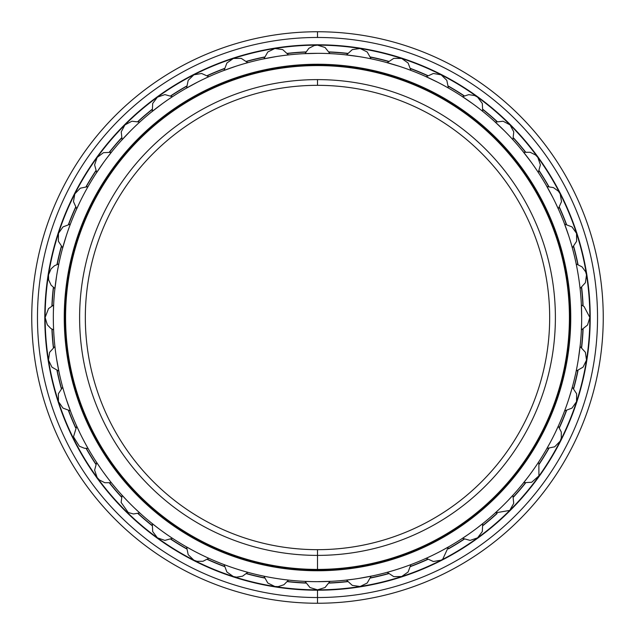 <?xml version="1.0" encoding="UTF-8"?>
<svg xmlns="http://www.w3.org/2000/svg" width="635" height="635" viewBox="0 0 635 635"><rect width="100%" height="100%" fill="white"/><g stroke="black" fill="none" stroke-linecap="round" stroke-linejoin="round"><path stroke-width="0.95" d="M317.5 85.328A232.172 232.172 0 0 0 85.328 317.5A232.172 232.172 0 0 0 317.5 549.672A232.172 232.172 0 0 1 85.328 317.5A232.172 232.172 0 0 1 317.5 85.328L317.5 79.613A237.887 237.887 0 0 0 79.613 317.5A237.887 237.887 0 0 0 317.5 555.387L317.5 549.672L317.5 555.387A237.887 237.887 0 0 1 79.613 317.5A237.887 237.887 0 0 1 317.5 79.613A237.887 237.887 0 0 1 555.387 317.5A237.887 237.887 0 0 1 317.5 555.387A237.887 237.887 0 0 0 555.387 317.5A237.887 237.887 0 0 0 317.5 79.613L317.5 85.328A232.172 232.172 0 0 1 549.672 317.5A232.172 232.172 0 0 1 317.5 549.672A232.172 232.172 0 0 0 549.672 317.5A232.172 232.172 0 0 0 317.5 85.328M317.5 549.672L317.5 569.778A252.278 252.278 0 0 0 569.778 317.5A252.278 252.278 0 0 0 317.5 65.222L317.5 65.58A251.92 251.92 0 0 1 569.42 317.5A251.92 251.92 0 0 1 317.5 569.42A251.92 251.92 0 0 1 65.58 317.5A251.92 251.92 0 0 1 317.5 65.58L317.5 65.222A252.278 252.278 0 0 1 569.778 317.5A252.278 252.278 0 0 1 317.5 569.778A252.278 252.278 0 0 1 65.222 317.5A252.278 252.278 0 0 1 317.5 65.222A252.278 252.278 0 0 0 65.222 317.5A252.278 252.278 0 0 0 317.5 569.778L317.5 569.42A251.92 251.92 0 0 0 569.42 317.5A251.92 251.92 0 0 0 317.5 65.58A251.92 251.92 0 0 0 65.58 317.5A251.92 251.92 0 0 0 317.5 569.42L317.5 569.785M312.031 581.62L304.3 581.342A264.176 264.176 0 0 0 305.046 581.382L309.967 587.534L317.5 589.851A272.351 272.351 0 0 1 45.148 317.5A272.351 272.351 0 0 1 317.5 45.148L317.5 44.791A272.709 272.709 0 0 0 44.791 317.5A272.709 272.709 0 0 0 317.5 590.209A272.709 272.709 0 0 1 44.791 317.5A272.709 272.709 0 0 1 317.5 44.791A272.709 272.709 0 0 1 590.209 317.5A272.709 272.709 0 0 1 317.5 590.209A272.709 272.709 0 0 0 590.209 317.5A272.709 272.709 0 0 0 317.5 44.791L317.5 45.148A272.351 272.351 0 0 0 45.148 317.5A272.351 272.351 0 0 0 317.5 589.851A272.351 272.351 0 0 0 589.851 317.5A272.351 272.351 0 0 0 317.5 45.148A272.351 272.351 0 0 1 589.851 317.5A272.351 272.351 0 0 1 317.5 589.851L317.5 603.25A285.75 285.75 0 0 0 603.25 317.5A285.75 285.75 0 0 0 317.5 31.75L317.5 37.465A280.035 280.035 0 0 1 597.535 317.5A280.035 280.035 0 0 1 317.5 597.535A280.035 280.035 0 0 1 37.465 317.5A280.035 280.035 0 0 1 317.5 37.465L317.5 31.75A285.75 285.75 0 0 1 603.25 317.5A285.75 285.75 0 0 1 317.5 603.25A285.75 285.75 0 0 1 31.75 317.5A285.75 285.75 0 0 1 317.5 31.75A285.75 285.75 0 0 0 31.75 317.5A285.75 285.75 0 0 0 317.5 603.25L317.5 597.535A280.035 280.035 0 0 0 597.535 317.5A280.035 280.035 0 0 0 317.5 37.465A280.035 280.035 0 0 0 37.465 317.5A280.035 280.035 0 0 0 317.5 597.535L317.5 603.25M305.76 52.086A265.676 265.676 0 0 0 287.568 53.515A265.676 265.676 0 0 1 305.76 52.086M264.39 57.19A265.676 265.676 0 0 0 246.642 61.444A265.676 265.676 0 0 1 264.39 57.19M224.322 68.699A265.676 265.676 0 0 0 207.462 75.684A265.676 265.676 0 0 1 224.322 68.699M186.547 86.336A265.676 265.676 0 0 0 170.99 95.877A265.676 265.676 0 0 1 186.547 86.336M151.995 109.672A265.676 265.676 0 0 0 138.12 121.523A265.676 265.676 0 0 1 151.995 109.672M121.523 138.12A265.676 265.676 0 0 0 109.672 151.995A265.676 265.676 0 0 1 121.523 138.12M95.877 170.99A265.676 265.676 0 0 0 86.336 186.547A265.676 265.676 0 0 1 95.877 170.99M75.684 207.462A265.676 265.676 0 0 0 68.699 224.322A265.676 265.676 0 0 1 75.684 207.462M61.444 246.642A265.676 265.676 0 0 0 57.19 264.39A265.676 265.676 0 0 1 61.444 246.642M53.515 287.568A265.676 265.676 0 0 0 52.086 305.76A265.676 265.676 0 0 1 53.515 287.568M52.086 329.24A265.676 265.676 0 0 0 53.515 347.432A265.676 265.676 0 0 1 52.086 329.24M57.19 370.61A265.676 265.676 0 0 0 61.444 388.358A265.676 265.676 0 0 1 57.19 370.61M68.699 410.678A265.676 265.676 0 0 0 75.684 427.538A265.676 265.676 0 0 1 68.699 410.678M86.336 448.453A265.676 265.676 0 0 0 95.877 464.01A265.676 265.676 0 0 1 86.336 448.453M109.672 483.005A265.676 265.676 0 0 0 121.523 496.88A265.676 265.676 0 0 1 109.672 483.005M138.12 513.477A265.676 265.676 0 0 0 151.995 525.328A265.676 265.676 0 0 1 138.12 513.477M170.99 539.123A265.676 265.676 0 0 0 186.547 548.664A265.676 265.676 0 0 1 170.99 539.123M207.462 559.316A265.676 265.676 0 0 0 224.322 566.301A265.676 265.676 0 0 1 207.462 559.316M246.642 573.556A265.676 265.676 0 0 0 264.39 577.81A265.676 265.676 0 0 1 246.642 573.556M287.568 581.485A265.676 265.676 0 0 0 305.76 582.914A265.676 265.676 0 0 1 287.568 581.485M51.903 329.136A265.851 265.851 0 0 0 53.348 347.559A265.851 265.851 0 0 1 51.903 329.136M56.991 370.538A265.851 265.851 0 0 0 61.301 388.509A265.851 265.851 0 0 1 56.991 370.538M68.493 410.639A265.851 265.851 0 0 0 75.565 427.712A265.851 265.851 0 0 1 68.493 410.639M86.13 448.445A265.851 265.851 0 0 0 95.79 464.201A265.851 265.851 0 0 1 86.13 448.445M109.466 483.029A265.851 265.851 0 0 0 121.468 497.078A265.851 265.851 0 0 1 109.466 483.029M137.922 513.532A265.851 265.851 0 0 0 151.971 525.534A265.851 265.851 0 0 1 137.922 513.532M170.799 539.21A265.851 265.851 0 0 0 186.555 548.87A265.851 265.851 0 0 1 170.799 539.21M207.288 559.435A265.851 265.851 0 0 0 224.361 566.507A265.851 265.851 0 0 1 207.288 559.435M246.491 573.699A265.851 265.851 0 0 0 264.462 578.009A265.851 265.851 0 0 1 246.491 573.699M287.441 581.652A265.851 265.851 0 0 0 305.864 583.097A265.851 265.851 0 0 1 287.441 581.652M329.136 583.097A265.851 265.851 0 0 0 347.559 581.652A265.851 265.851 0 0 1 329.136 583.097M370.538 578.009A265.851 265.851 0 0 0 388.509 573.699A265.851 265.851 0 0 1 370.538 578.009M410.639 566.507A265.851 265.851 0 0 0 427.712 559.435A265.851 265.851 0 0 1 410.639 566.507M448.445 548.87A265.851 265.851 0 0 0 464.201 539.21A265.851 265.851 0 0 1 448.445 548.87M483.029 525.534A265.851 265.851 0 0 0 497.078 513.532A265.851 265.851 0 0 1 483.029 525.534M513.532 497.078A265.851 265.851 0 0 0 525.534 483.029A265.851 265.851 0 0 1 513.532 497.078M539.21 464.201A265.851 265.851 0 0 0 548.87 448.445A265.851 265.851 0 0 1 539.21 464.201M559.435 427.712A265.851 265.851 0 0 0 566.507 410.639A265.851 265.851 0 0 1 559.435 427.712M573.699 388.509A265.851 265.851 0 0 0 578.009 370.538A265.851 265.851 0 0 1 573.699 388.509M581.652 347.559A265.851 265.851 0 0 0 583.097 329.136A265.851 265.851 0 0 1 581.652 347.559M582.914 329.24A265.676 265.676 0 0 1 581.485 347.432A265.676 265.676 0 0 0 582.914 329.24M577.81 370.61A265.676 265.676 0 0 1 573.556 388.358A265.676 265.676 0 0 0 577.81 370.61M566.301 410.678A265.676 265.676 0 0 1 559.316 427.538A265.676 265.676 0 0 0 566.301 410.678M548.664 448.453A265.676 265.676 0 0 1 539.123 464.01A265.676 265.676 0 0 0 548.664 448.453M525.328 483.005A265.676 265.676 0 0 1 513.477 496.88A265.676 265.676 0 0 0 525.328 483.005M496.88 513.477A265.676 265.676 0 0 1 483.005 525.328A265.676 265.676 0 0 0 496.88 513.477M464.01 539.123A265.676 265.676 0 0 1 448.453 548.664A265.676 265.676 0 0 0 464.01 539.123M427.538 559.316A265.676 265.676 0 0 1 410.678 566.301A265.676 265.676 0 0 0 427.538 559.316M388.358 573.556A265.676 265.676 0 0 1 370.61 577.81A265.676 265.676 0 0 0 388.358 573.556M347.432 581.485A265.676 265.676 0 0 1 329.24 582.914A265.676 265.676 0 0 0 347.432 581.485M51.903 305.864A265.851 265.851 0 0 1 53.348 287.441A265.851 265.851 0 0 0 51.903 305.864M56.991 264.462A265.851 265.851 0 0 1 61.301 246.491A265.851 265.851 0 0 0 56.991 264.462M68.493 224.361A265.851 265.851 0 0 1 75.565 207.288A265.851 265.851 0 0 0 68.493 224.361M86.13 186.555A265.851 265.851 0 0 1 95.79 170.799A265.851 265.851 0 0 0 86.13 186.555M109.466 151.971A265.851 265.851 0 0 1 121.468 137.922A265.851 265.851 0 0 0 109.466 151.971M137.922 121.468A265.851 265.851 0 0 1 151.971 109.466A265.851 265.851 0 0 0 137.922 121.468M170.799 95.79A265.851 265.851 0 0 1 186.555 86.13A265.851 265.851 0 0 0 170.799 95.79M207.288 75.565A265.851 265.851 0 0 1 224.361 68.493A265.851 265.851 0 0 0 207.288 75.565M246.491 61.301A265.851 265.851 0 0 1 264.462 56.991A265.851 265.851 0 0 0 246.491 61.301M287.441 53.348A265.851 265.851 0 0 1 305.864 51.903A265.851 265.851 0 0 0 287.441 53.348M329.136 51.903A265.851 265.851 0 0 1 347.559 53.348A265.851 265.851 0 0 0 329.136 51.903M370.538 56.991A265.851 265.851 0 0 1 388.509 61.301A265.851 265.851 0 0 0 370.538 56.991M410.639 68.493A265.851 265.851 0 0 1 427.712 75.565A265.851 265.851 0 0 0 410.639 68.493M448.445 86.13A265.851 265.851 0 0 1 464.201 95.79A265.851 265.851 0 0 0 448.445 86.13M483.029 109.466A265.851 265.851 0 0 1 497.078 121.468A265.851 265.851 0 0 0 483.029 109.466M513.532 137.922A265.851 265.851 0 0 1 525.534 151.971A265.851 265.851 0 0 0 513.532 137.922M539.21 170.799A265.851 265.851 0 0 1 548.87 186.555A265.851 265.851 0 0 0 539.21 170.799M559.435 207.288A265.851 265.851 0 0 1 566.507 224.361A265.851 265.851 0 0 0 559.435 207.288M573.699 246.491A265.851 265.851 0 0 1 578.009 264.462A265.851 265.851 0 0 0 573.699 246.491M581.652 287.441A265.851 265.851 0 0 1 583.097 305.864A265.851 265.851 0 0 0 581.652 287.441M329.24 52.086A265.676 265.676 0 0 1 347.432 53.515A265.676 265.676 0 0 0 329.24 52.086M370.61 57.19A265.676 265.676 0 0 1 388.358 61.444A265.676 265.676 0 0 0 370.61 57.19M410.678 68.699A265.676 265.676 0 0 1 427.538 75.684A265.676 265.676 0 0 0 410.678 68.699M448.453 86.336A265.676 265.676 0 0 1 464.01 95.877A265.676 265.676 0 0 0 448.453 86.336M483.005 109.672A265.676 265.676 0 0 1 496.88 121.523A265.676 265.676 0 0 0 483.005 109.672M513.477 138.12A265.676 265.676 0 0 1 525.328 151.995A265.676 265.676 0 0 0 513.477 138.12M539.123 170.99A265.676 265.676 0 0 1 548.664 186.547A265.676 265.676 0 0 0 539.123 170.99M559.316 207.462A265.676 265.676 0 0 1 566.301 224.322A265.676 265.676 0 0 0 559.316 207.462M573.556 246.642A265.676 265.676 0 0 1 577.81 264.39A265.676 265.676 0 0 0 573.556 246.642M581.485 287.568A265.676 265.676 0 0 1 582.914 305.76A265.676 265.676 0 0 0 581.485 287.568M317.508 589.851L325.033 587.534L329.954 581.382A264.176 264.176 0 0 0 330.7 581.342M317.5 581.676A264.176 264.176 0 0 0 581.676 317.5A264.176 264.176 0 0 0 317.5 53.324A264.176 264.176 0 0 0 53.324 317.5A264.176 264.176 0 0 0 317.5 581.676A264.176 264.176 0 0 1 53.324 317.5A264.176 264.176 0 0 1 317.5 53.324L303.212 53.713L317.5 53.324C335.931 53.745 335.931 53.745 317.5 53.324C335.931 53.745 335.931 53.745 317.5 53.324A264.176 264.176 0 0 1 581.676 317.5A264.176 264.176 0 0 1 317.5 581.676L331.787 581.287A264.176 264.176 0 0 0 346.472 580.08L352.298 585.391L360.101 586.502M360.108 586.502L367.189 583.033L371.086 576.183A264.176 264.176 0 0 0 371.808 576.032M372.88 575.81L358.823 578.422L372.88 575.81A264.176 264.176 0 0 0 387.199 572.318L393.779 576.644L401.653 576.524M401.669 576.524L408.114 571.992L410.893 564.618A264.176 264.176 0 0 0 411.583 564.356L412.607 563.967L411.583 564.356M424.529 559.022L428.347 557.3L424.529 559.022A264.176 264.176 0 0 0 426.196 558.276L433.38 561.523L441.142 560.173M441.15 560.173L442.722 559.229L448.397 546.965A264.176 264.176 0 0 0 449.048 546.592M461.907 538.718A264.176 264.176 0 0 0 462.526 538.305L470.122 540.393L477.583 537.845L482.322 531.535L482.687 523.661A264.176 264.176 0 0 0 483.267 523.2M493.927 514.128L500.396 508.127L493.927 514.128A264.176 264.176 0 0 0 495.284 512.897L509.738 510.413L513.723 503.349L512.897 495.284A264.176 264.176 0 0 0 513.397 494.736M514.128 493.927L508.127 500.396L514.128 493.927A264.176 264.176 0 0 0 522.51 484.108L527.963 477.171L522.51 484.108M523.2 483.267A264.176 264.176 0 0 0 523.661 482.687L531.686 482.267L538.917 475.845L538.869 463.494L538.305 462.526A264.176 264.176 0 0 0 538.718 461.907M546.052 449.985L550.347 442.278L546.052 449.985A264.176 264.176 0 0 0 546.965 448.397L546.084 449.937M560.173 441.142L561.292 438.039L561.276 431.99L558.276 426.196A264.176 264.176 0 0 0 558.578 425.521M555.315 432.538L559.022 424.529A264.176 264.176 0 0 0 564.618 410.893L571.984 408.114L576.516 401.685M576.532 401.637L576.644 393.771L572.318 387.199A264.176 264.176 0 0 0 572.508 386.477L572.794 385.429A264.176 264.176 0 0 0 576.183 371.086L583.033 367.181L586.502 360.108M586.502 360.101L585.391 352.298L580.08 346.472A264.176 264.176 0 0 0 580.16 345.734M580.279 344.654L578.422 358.823C575.127 376.96 575.127 376.96 578.422 358.823C575.127 376.96 575.127 376.96 578.422 358.823L580.279 344.654A264.176 264.176 0 0 0 581.382 329.954L587.534 325.033L589.851 317.5L584.033 306.451L581.382 305.046M581.62 312.031L581.287 303.212A264.176 264.176 0 0 0 580.279 290.346M586.502 274.891L585.589 271.724L582.017 266.843L576.183 263.914A264.176 264.176 0 0 0 572.318 247.801L576.644 241.221L576.524 233.347M576.524 233.331L571.992 226.885L564.618 224.107A264.176 264.176 0 0 0 558.276 208.804L561.523 201.62L560.173 193.858M560.165 193.85L558.324 191.119L553.41 187.579L546.965 186.603A264.176 264.176 0 0 0 539.306 174.006L539.306 174.006M522.51 150.892L531.225 162.219C541.718 177.379 541.718 177.379 531.225 162.219C541.718 177.379 541.718 177.379 531.225 162.219L522.51 150.892A264.176 264.176 0 0 0 512.905 139.716L514.088 141.034M510.08 124.912L503.118 121.229L495.284 122.095A264.176 264.176 0 0 0 484.108 112.49L484.108 112.49M482.687 111.339L482.322 103.465L477.591 97.163L474.694 95.56L468.717 94.639L462.526 96.695A264.176 264.176 0 0 0 449.985 88.948L449.985 88.948M441.142 74.827L433.38 73.477L426.196 76.724A264.176 264.176 0 0 0 412.607 71.033L412.607 71.033M411.583 70.644A264.176 264.176 0 0 0 410.893 70.382L408.114 63.008L401.669 58.476L393.779 58.356L387.199 62.682A264.176 264.176 0 0 0 372.88 59.19L372.88 59.19M360.101 48.498L352.298 49.609L346.472 54.92A264.176 264.176 0 0 0 331.787 53.713M322.969 581.62L327.604 581.485M581.676 317.5C581.255 335.931 581.255 335.931 581.676 317.5L581.287 303.212M568.746 399.137C562.65 416.528 562.65 416.528 568.746 399.137L571.683 389.469L568.746 399.137C562.65 416.528 562.65 416.528 568.746 399.137M537.004 464.495L539.306 460.994L537.004 464.495M460.994 539.306L468.32 534.392L460.994 539.306M477.171 527.963L484.108 522.51L477.171 527.963M442.278 550.347L449.985 546.052L442.278 550.347M385.429 572.794L389.469 571.683L385.429 572.794M344.654 580.279L353.417 579.223L344.654 580.279M358.823 56.578C376.96 59.873 376.96 59.873 358.823 56.578C376.96 59.873 376.96 59.873 358.823 56.578L344.654 54.721M399.137 66.254C416.528 72.35 416.528 72.35 399.137 66.254L385.429 62.206L399.137 66.254C416.528 72.35 416.528 72.35 399.137 66.254M437.436 82.121C453.66 90.861 453.66 90.861 437.436 82.121L424.529 75.978L437.436 82.121C453.66 90.861 453.66 90.861 437.436 82.121M472.781 103.775C487.442 114.951 487.442 114.951 472.781 103.775L460.994 95.694L472.781 103.775C487.442 114.951 487.442 114.951 472.781 103.775M504.301 130.699C517.033 144.026 517.033 144.026 504.301 130.699L493.927 120.872L504.301 130.699C517.033 144.026 517.033 144.026 504.301 130.699M559.022 210.471L555.315 202.462M552.879 197.564C560.872 214.178 560.872 214.178 552.879 197.564L546.052 185.015L552.879 197.564M568.746 235.863C574.04 253.524 574.04 253.524 568.746 235.863L563.967 222.393L568.746 235.863C574.04 253.524 574.04 253.524 568.746 235.863M578.422 276.177C580.89 294.442 580.89 294.442 578.422 276.177C580.89 294.442 580.89 294.442 578.422 276.177L577.509 270.78M303.212 570.341L317.5 570.746A253.246 253.246 0 0 0 570.746 317.5A253.246 253.246 0 0 0 317.5 64.254A253.246 253.246 0 0 0 64.254 317.5A253.246 253.246 0 0 0 317.5 570.746L303.728 570.373M277.884 567.626L292.06 569.468L264.898 565.221L277.836 567.619M251.904 562.102L239.244 558.348C221.853 552.236 221.853 552.236 239.244 558.348L251.904 562.102M202.525 543.147L214.447 548.831L193.619 538.377M168.648 522.383L179.53 529.86L158.171 514.342L168.608 522.351M118.721 474.408L105.14 455.47M81.058 408.202L72.898 383.095M78.391 400.939L76.652 395.764C71.374 378.095 71.374 378.095 76.652 395.756M68.286 362.506L66.572 351.703M64.254 317.5C64.691 299.069 64.691 299.069 64.254 317.5M66.572 283.297L69.898 264.343M76.652 239.244C82.764 221.853 82.764 221.853 76.652 239.244M86.169 214.447L91.853 202.533C100.616 186.309 100.616 186.309 91.853 202.525C100.616 186.309 100.616 186.309 91.853 202.525L86.169 214.447M104.545 180.443L112.617 168.648C123.809 153.995 123.809 153.995 112.617 168.648M138.43 138.43C151.773 125.706 151.773 125.706 138.43 138.43L134.604 142.335M158.171 120.658L168.64 112.625C183.817 102.14 183.817 102.14 168.648 112.617L158.171 120.658M202.525 91.853C219.146 83.883 219.146 83.883 202.525 91.853M225.782 81.447L239.244 76.652M277.884 67.373C296.156 64.921 296.156 64.921 277.884 67.373L264.898 69.779M581.62 322.969L581.287 331.787M536.297 445.016L538.377 441.381M543.147 432.475L548.831 420.553L543.123 432.514M522.383 466.352L528.153 458.065L514.342 476.829L522.351 466.392M466.352 522.383L454.557 530.455L466.312 522.407M427.569 545.576L432.475 543.147C415.854 551.116 415.854 551.116 432.475 543.147L441.381 538.377L432.475 543.139M342.94 569.468L357.068 567.634M276.177 578.422C258.04 575.127 258.04 575.127 276.177 578.422C258.04 575.127 258.04 575.127 276.177 578.422M223.417 564.356L222.393 563.967L223.417 564.356A264.176 264.176 0 0 0 224.107 564.618L226.885 571.992L233.331 576.524M229.695 555.038L239.244 558.348M192.722 550.347L185.015 546.052L192.722 550.347M197.683 540.607L202.486 543.123M157.829 527.963L150.892 522.51A264.176 264.176 0 0 1 139.716 512.905L133.493 513.977L128.254 512.524L121.118 502.444L122.095 495.284L120.912 493.966M126.873 500.396L120.872 493.927L126.873 500.396M100.608 468.32L95.694 460.994A264.176 264.176 0 0 1 88.035 448.397L84.407 448.254L79.367 446.23L73.485 436.817L76.724 426.196A264.176 264.176 0 0 1 76.422 425.521M112.617 466.352C102.14 451.183 102.14 451.183 112.617 466.352L120.658 476.829M79.685 432.538L75.978 424.529A264.176 264.176 0 0 1 71.033 412.607L68.001 404.32M66.254 399.137C60.96 381.476 60.96 381.476 66.254 399.137C60.96 381.476 60.96 381.476 66.254 399.137L71.033 412.607M56.578 358.823C54.11 340.558 54.11 340.558 56.578 358.823C54.11 340.558 54.11 340.558 56.578 358.823L59.19 372.88L56.578 358.823M53.38 312.031L53.713 303.212M57.491 270.78L59.19 262.12M66.254 235.863C72.35 218.472 72.35 218.472 66.254 235.863C72.35 218.472 72.35 218.472 66.254 235.863L62.206 249.571L66.254 235.863M82.121 197.564C90.861 181.34 90.861 181.34 82.121 197.564C90.861 181.34 90.861 181.34 82.121 197.564M107.037 157.829L112.49 150.892M130.699 130.699C144.026 117.967 144.026 117.967 130.699 130.699C144.026 117.967 144.026 117.967 130.699 130.699L120.872 141.073L130.699 130.699M162.219 103.775C177.379 93.281 177.379 93.281 162.219 103.775C177.379 93.281 177.379 93.281 162.219 103.775L150.892 112.49L162.219 103.775M197.564 82.121C214.178 74.128 214.178 74.128 197.564 82.121C214.178 74.128 214.178 74.128 197.564 82.121L185.015 88.948L197.564 82.121M235.863 66.254C253.524 60.96 253.524 60.96 235.863 66.254C253.524 60.96 253.524 60.96 235.863 66.254L222.393 71.033L235.863 66.254M276.177 56.578C294.442 54.11 294.442 54.11 276.177 56.578C294.442 54.11 294.442 54.11 276.177 56.578L262.12 59.19L276.177 56.578M470.741 115.88L466.392 112.649M522.383 168.648C532.86 183.817 532.86 183.817 522.383 168.648L514.342 158.171L522.375 168.64C532.86 183.817 532.86 183.817 522.383 168.648M543.147 202.525C551.116 219.146 551.116 219.146 543.147 202.525C551.116 219.146 551.116 219.146 543.147 202.525L536.845 190.921L543.139 202.525M568.428 283.297L565.221 264.898M432.475 91.853L420.553 86.169M357.116 67.373C375.253 70.691 375.253 70.691 357.116 67.373L342.94 65.532M317.5 64.254A253.246 253.246 0 0 1 570.746 317.5A253.246 253.246 0 0 1 317.5 570.746L327.604 570.547L317.5 570.746A253.246 253.246 0 0 1 64.254 317.5A253.246 253.246 0 0 1 317.5 64.254C335.931 64.691 335.931 64.691 317.5 64.254L303.212 64.659M95.694 174.006L103.775 162.219C114.951 147.558 114.951 147.558 103.775 162.219L95.694 174.006A264.176 264.176 0 0 0 88.948 185.015M75.978 210.471L79.685 202.462L75.978 210.471A264.176 264.176 0 0 0 71.033 222.393M54.721 290.346L56.578 276.177C59.873 258.04 59.873 258.04 56.578 276.177L54.721 290.346A264.176 264.176 0 0 0 53.618 305.046L48.53 308.602L45.148 317.436M53.38 322.969L53.324 317.5C53.745 299.069 53.745 299.069 53.324 317.5M91.853 432.475L94.393 437.317M84.653 442.278L82.121 437.436C74.128 420.822 74.128 420.822 82.121 437.436M107.037 477.171L103.775 472.781C93.281 457.621 93.281 457.621 103.775 472.781M141.073 514.128L134.604 508.127L141.073 514.128M174.006 539.306L173.093 538.718L174.006 539.306M166.68 534.392L162.219 531.225C147.558 520.049 147.558 520.049 162.219 531.225M210.471 559.022L209.479 558.578L210.471 559.022M249.571 572.794L245.531 571.683L249.571 572.794M290.346 580.279L289.266 580.16L290.346 580.279A264.176 264.176 0 0 0 303.212 581.287M327.604 570.547L331.787 570.341L327.604 570.547M357.116 567.626L370.102 565.221L343.456 569.412M395.756 558.348L405.305 555.038M470.741 519.12L476.829 514.342L470.741 519.12M492.665 500.396L500.396 492.665M558.348 395.756L561.284 386.088M572.794 385.429L572.508 386.477M567.626 357.116C564.309 375.253 564.309 375.253 567.626 357.116L569.357 344.027M558.348 239.244C563.626 256.905 563.626 256.905 558.348 239.244M496.57 138.43C509.294 151.773 509.294 151.773 496.57 138.43M454.557 104.545L466.352 112.617C481.005 123.809 481.005 123.809 466.352 112.617M395.756 76.652C413.147 82.764 413.147 82.764 395.756 76.652M445.016 536.297L441.381 538.377M530.455 454.557L528.153 458.065M570.746 317.5C570.309 335.931 570.309 335.931 570.746 317.5M329.954 53.618L325.033 47.466L317.508 45.148L314.222 45.553L308.84 48.316L305.046 53.618A264.176 264.176 0 0 0 304.3 53.657M289.266 54.84A264.176 264.176 0 0 0 288.528 54.92L282.702 49.609L274.899 48.498M274.891 48.498L267.811 51.967L263.914 58.817A264.176 264.176 0 0 0 263.192 58.968M262.12 59.19A264.176 264.176 0 0 0 247.801 62.682L241.229 58.356L233.355 58.468M233.315 58.483L226.885 63.016L224.107 70.382A264.176 264.176 0 0 0 223.417 70.644M210.471 75.978L210.471 75.978A264.176 264.176 0 0 0 208.804 76.724L201.62 73.477L193.858 74.827M193.85 74.835L188.19 80.32L186.603 88.035A264.176 264.176 0 0 0 185.952 88.408M173.093 96.282A264.176 264.176 0 0 0 172.474 96.695L164.878 94.607L157.416 97.155L152.678 103.465L152.313 111.339A264.176 264.176 0 0 0 151.733 111.8M150.892 112.49A264.176 264.176 0 0 0 139.716 122.095L131.882 121.229L124.92 124.912M124.912 124.92L121.229 131.882L122.095 139.716A264.176 264.176 0 0 0 121.602 140.264M120.872 141.073A264.176 264.176 0 0 0 111.339 152.313L112.451 150.932M97.155 157.424L94.607 164.878L96.695 172.474A264.176 264.176 0 0 0 96.282 173.093M88.408 185.952A264.176 264.176 0 0 0 88.035 186.603L80.32 188.19L74.835 193.85M74.827 193.858L73.477 201.62L76.724 208.804A264.176 264.176 0 0 0 76.422 209.479M70.644 223.417A264.176 264.176 0 0 0 70.382 224.107L63.008 226.885L58.476 233.331M58.476 233.347L58.356 241.221L62.682 247.801A264.176 264.176 0 0 0 62.492 248.523M62.206 249.571A264.176 264.176 0 0 0 58.817 263.914L59.182 262.176M48.498 274.907L48.641 279.86L51.11 285.155L54.92 288.528A264.176 264.176 0 0 0 54.84 289.266M53.713 331.787A264.176 264.176 0 0 0 54.721 344.654M54.84 345.734A264.176 264.176 0 0 0 54.92 346.472L49.601 352.322L48.498 360.116L51.943 367.165L58.817 371.086A264.176 264.176 0 0 0 62.682 387.199L58.356 393.779L58.476 401.661L63.008 408.114L70.382 410.893M95.726 461.042L96.695 462.526L94.607 470.122L97.155 477.583L99.417 479.996L104.815 482.727L111.339 482.687A264.176 264.176 0 0 0 120.872 493.927M151.733 523.2A264.176 264.176 0 0 0 152.313 523.661L152.678 531.535L157.409 537.837M157.424 537.845L164.878 540.393L172.474 538.305A264.176 264.176 0 0 0 185.015 546.052M185.952 546.592A264.176 264.176 0 0 0 186.603 546.965L188.19 554.68L193.85 560.165M193.858 560.173L196.961 561.292L203.009 561.276L208.804 558.276A264.176 264.176 0 0 0 222.393 563.967M233.347 576.524L236.577 577.151L242.554 576.183L247.801 572.318A264.176 264.176 0 0 0 262.12 575.81M263.192 576.032A264.176 264.176 0 0 0 263.914 576.183L267.811 583.033L274.891 586.502M274.899 586.502L278.193 586.613L283.94 584.724L288.528 580.08A264.176 264.176 0 0 0 289.266 580.16M570.46 305.522L569.524 306.046M569.524 328.954L570.46 329.478M569.222 345.242L568.214 345.607M564.626 368.236L565.475 368.903M561.784 384.278L560.729 384.485M553.649 406.273L554.379 407.059M546.965 448.397L554.68 446.81L560.165 441.15M548.33 421.672L547.251 421.703M536.853 442.127L537.456 443.016M529.193 456.501L528.122 456.367M514.652 474.901L515.112 475.877M504.841 487.902L503.809 487.609M487.609 503.809L487.902 504.841M475.877 515.112L474.901 514.652M456.367 528.122L456.501 529.193M443.016 537.456L442.127 536.853M421.703 547.251L421.672 548.33M407.059 554.379L406.273 553.649M384.485 560.729L384.278 561.784M368.903 565.475L368.236 564.626M345.607 568.214L345.242 569.222M329.478 570.46L328.954 569.524M306.046 569.524L305.522 570.46M289.758 569.222L289.393 568.214M266.763 564.626L266.097 565.475M250.722 561.784L250.515 560.729M228.727 553.649L227.941 554.379M213.328 548.33L213.297 547.251M192.873 536.853L191.984 537.456M178.498 529.193L178.633 528.122M160.099 514.652L159.123 515.112M147.098 504.841L147.391 503.809M131.191 487.609L130.159 487.902M119.888 475.877L120.348 474.901M106.878 456.367L105.807 456.501M97.544 443.016L98.147 442.127M87.749 421.703L86.67 421.672M80.621 407.059L81.351 406.273M74.271 384.485L73.215 384.278M69.525 368.903L70.374 368.236M66.786 345.607L65.778 345.242M45.148 317.556L47.315 324.81L50.792 328.43L53.618 329.954M64.54 329.478L65.476 328.954M65.476 306.046L64.54 305.522M58.817 263.914L54.594 265.652L51.046 268.899L48.498 274.876M65.778 289.758L66.786 289.393M70.374 266.763L69.525 266.097M73.215 250.722L74.271 250.515M81.351 228.727L80.621 227.941M86.67 213.328L87.749 213.297M98.147 192.873L97.544 191.984M111.339 152.313L103.465 152.678L97.163 157.409M105.807 178.498L106.878 178.633M120.348 160.099L119.888 159.123M130.159 147.098L131.191 147.391M147.391 131.191L147.098 130.159M159.123 119.888L160.099 120.348M178.633 106.878L178.498 105.807M191.984 97.544L192.873 98.147M213.297 87.749L213.328 86.67M227.941 80.621L228.727 81.351M250.515 74.271L250.722 73.215M266.097 69.525L266.763 70.374M289.393 66.786L289.758 65.778M305.522 64.54L306.046 65.476M328.954 65.476L329.478 64.54M371.086 58.817L367.189 51.967L360.108 48.498M345.242 65.778L345.607 66.786M368.236 70.374L368.903 69.525M384.278 73.215L384.485 74.271M406.273 81.351L407.059 80.621M448.397 88.035L446.81 80.32L441.15 74.835M421.672 86.67L421.703 87.749M442.127 98.147L443.016 97.544M456.501 105.807L456.367 106.878M474.901 120.348L475.877 119.888M512.905 139.716L513.771 131.882L510.088 124.92M487.902 130.159L487.609 131.191M503.809 147.391L504.841 147.098M538.305 172.474L540.393 164.878L537.845 157.416L535.583 155.004L530.185 152.273L523.661 152.313M515.112 159.123L514.652 160.099M528.122 178.633L529.193 178.498M537.456 191.984L536.853 192.873M547.251 213.297L548.33 213.328M554.379 227.941L553.649 228.727M560.729 250.515L561.784 250.722M580.08 288.528L585.391 282.702L586.502 274.899M565.475 266.097L564.626 266.763M568.214 289.393L569.222 289.758"/></g></svg>
